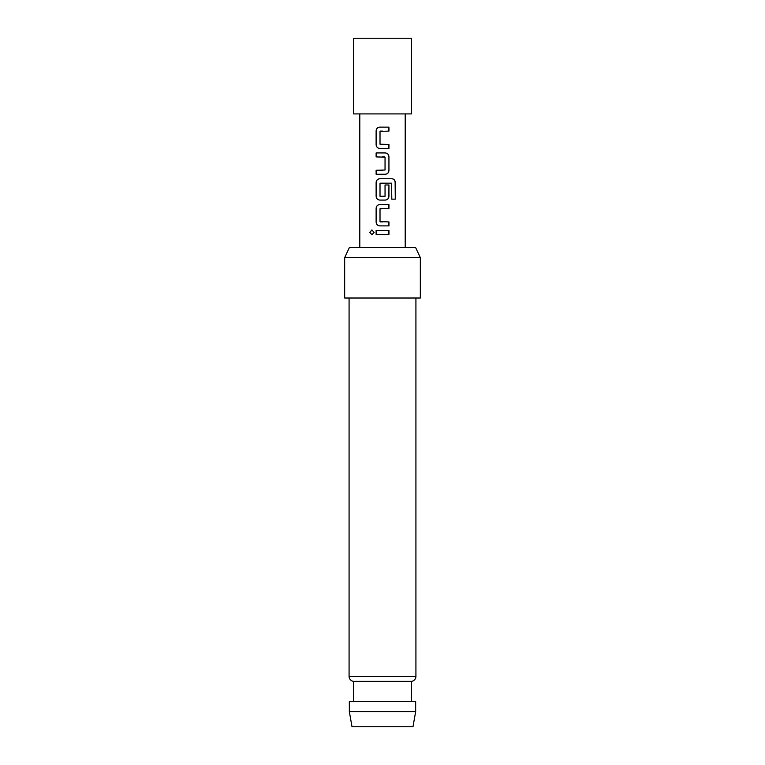 <?xml version="1.0" encoding="UTF-8"?>
<svg xmlns="http://www.w3.org/2000/svg" width="765" height="765" viewBox="0 0 765 765"><rect width="100%" height="100%" fill="white"/><g stroke="black" fill="none" stroke-linecap="round" stroke-linejoin="round"><path stroke-width="1.15" d="M369.753 232.378L371.895 229.93L374.085 232.378L371.895 234.826L369.753 232.378M371.953 234.826L369.897 232.378L371.953 229.93M388.936 148.429L379.746 148.439C377.556 148.181 376.351 146.947 376.112 144.728L376.122 130.825C376.332 128.596 377.547 127.363 379.756 127.124L388.945 127.133L388.945 131.102L380.014 131.36L380.014 144.203L388.936 144.47L388.936 148.429L382.5 148.439M388.936 156.643L388.936 170.547C388.716 172.775 387.511 174.009 385.311 174.257L376.122 174.257L376.122 170.279L385.044 170.021L385.044 157.169L376.122 156.911L376.122 152.943L385.311 152.933C387.492 153.201 388.697 154.434 388.936 156.643L388.936 170.547M391.804 199.149L391.565 183.16L380.014 183.428L380.014 196.27L385.044 196.27L385.044 184.977L388.936 184.977L388.936 196.366C388.716 198.594 387.511 199.828 385.311 200.076L379.756 200.076C377.566 199.818 376.351 198.584 376.122 196.366L376.122 182.462C376.332 180.234 377.547 178.991 379.756 178.752L392.043 178.752C394.013 179.01 395.084 180.253 395.276 182.462L395.276 199.149L391.804 199.149M388.955 225.885L379.746 225.885C377.556 225.637 376.351 224.394 376.122 222.185L376.122 208.281C376.332 206.043 377.547 204.81 379.756 204.571L388.936 204.58L388.936 208.549L380.014 208.807L380.014 221.649L388.936 221.917L388.955 225.885L382.5 225.885M388.945 234.348L376.112 234.358L376.112 230.389L388.945 230.38L388.945 234.348L382.5 234.358M405.201 247.573L405.201 113.909M359.799 247.573L359.799 113.909M353.497 113.909L411.503 113.909L411.503 38.25L353.497 38.25L353.497 113.909M412.995 726.75L352.005 726.75L349.337 711.622L415.663 711.622L412.995 726.75M349.079 298.015L349.079 676.346A5.039 5.039 0 0 0 353.497 681.357L353.497 701.534M415.921 298.015L415.921 676.346A5.039 5.039 0 0 1 411.503 681.357L353.497 681.357M344.671 257.662L349.376 247.573L415.625 247.573L420.329 257.662L344.671 257.662L344.671 298.015L420.329 298.015L420.329 257.662M411.503 681.357L411.503 701.534M415.663 711.622L415.663 701.534L349.337 701.534L349.337 711.622M376.189 234.358L376.112 230.389M388.878 230.38L388.878 234.348M376.189 230.389L382.5 230.389M379.775 225.885C377.594 225.646 376.399 224.413 376.189 222.185L376.122 222.185M388.869 221.917L388.878 225.885M380.301 221.917L382.5 221.917M380.301 208.549L382.5 208.549M381.687 204.571L388.869 204.58L388.869 208.549M376.189 222.185L376.122 208.281M376.189 208.281C376.399 206.043 377.604 204.81 379.784 204.571M392.043 178.752L391.938 178.752C393.899 178.991 394.97 180.234 395.132 182.462L395.276 199.149M395.132 199.149L391.699 199.149M382.299 178.752L384.46 178.752M384.011 200.076L379.756 200.076C377.604 199.837 376.399 198.594 376.189 196.366L376.122 182.462M376.189 182.462C376.399 180.224 377.604 178.991 379.784 178.752M388.936 184.977L388.869 196.366C388.649 198.594 387.453 199.828 385.283 200.076L385.311 200.076M381.18 196.538L384.785 196.538M391.46 183.16L380.31 183.16M388.869 170.547C388.649 172.775 387.453 174.009 385.283 174.257L385.311 174.257M385.283 152.933C387.453 153.182 388.649 154.415 388.869 156.643M376.189 156.911L376.122 152.943M376.189 152.943L382.5 152.933M382.5 156.911L384.785 156.911M376.122 174.257L376.122 170.279M376.189 170.279L382.5 170.279M385.283 174.257L382.5 174.257M379.775 148.439C377.594 148.2 376.399 146.966 376.189 144.728L376.112 144.728M380.301 144.461L388.936 144.47M388.869 144.47L388.869 148.429M380.301 131.092L382.5 131.102M382.5 127.124L388.945 127.133M388.878 127.133L388.878 131.102M376.189 144.728L376.122 130.825M376.189 130.825C376.399 128.596 377.604 127.363 379.784 127.124M349.079 676.346L415.921 676.346"/></g></svg>
